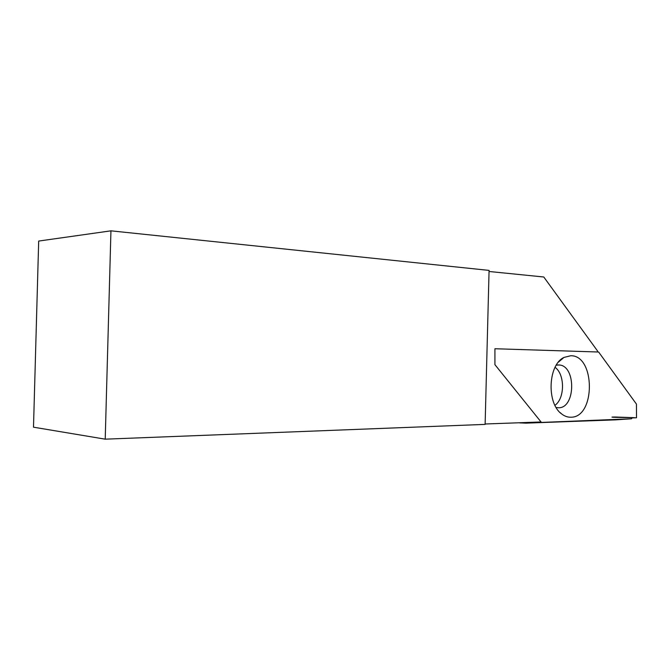 <?xml version="1.0" encoding="UTF-8"?>
<svg xmlns="http://www.w3.org/2000/svg" width="670" height="670" viewBox="0 0 670 670"><rect width="100%" height="100%" fill="white"/><g stroke="black" fill="none" stroke-linecap="round" stroke-linejoin="round"><path stroke-width="1" d="M489.05 271.484L543.78 276.995L597.556 351.013L597.472 351.976L494.921 348.743L494.921 364.656L541.05 421.974L485.139 423.993M105.215 439.168L485.122 424.386L489.075 270.404L110.944 230.832L105.215 439.168L33.5 427.184L38.684 241.066L110.944 230.832M525.531 422.536L527.374 423.005L631.534 418.767L632.028 417.921L636.5 417.762L636.441 404.094L598.62 352.01L597.481 351.909L598.62 352.01M555.062 367.336C565.028 374.346 564.969 398.441 554.953 405.308M527.374 423.005L519.175 422.77M570.714 355.736L563.939 357.445C548.06 364.723 546.435 403.399 561.661 413.951C564.584 416.221 567.658 417.31 570.882 417.217C595.689 417.628 595.454 355.092 570.714 355.736M598.561 352.01L494.921 348.743L494.921 364.656L541.1 422.033M519.585 422.871L525.875 423.147L615.872 419.847L631.534 418.767M556.15 407.502L558.545 407.77C575.706 408.298 576.217 365.544 559.098 364.974L556.276 365.167M614.834 417L634.658 417.695L616.057 417.351C611.015 417.201 610.605 417.083 614.834 417M541.159 422.033L527.156 423.021M557.298 364.991L559.098 364.974M559.969 412.452L561.661 413.951M558.428 362.127L563.939 357.445"/></g></svg>
